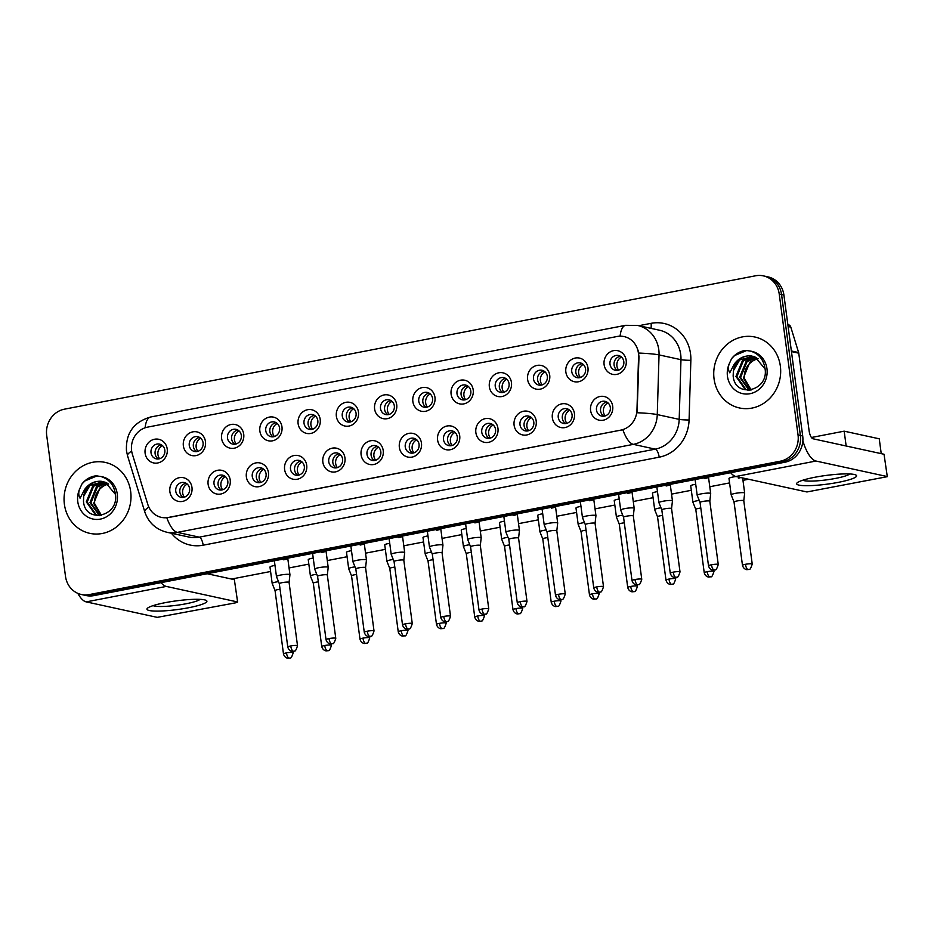 <?xml version="1.0" encoding="UTF-8"?>
<svg xmlns="http://www.w3.org/2000/svg" width="934" height="934" viewBox="0 0 934 934"><rect width="100%" height="100%" fill="white"/><g stroke="black" fill="none" stroke-linecap="round" stroke-linejoin="round"><path stroke-width="1.4" d="M230.208 480.029A12.095 11.115 102.3 0 1 220.751 494.028A12.095 11.115 102.3 0 1 208.119 484.291A12.095 11.115 102.3 0 1 217.575 470.292A12.095 11.115 102.3 0 1 230.208 480.029M214.014 483.87A7.565 6.947 -77.7 0 0 219.303 489.93A7.565 6.947 -77.7 0 0 227.814 481.208A7.565 6.947 -77.7 0 0 222.525 475.149A7.565 6.947 -77.7 0 0 214.014 483.87M268.455 472.651A12.095 11.115 102.3 0 1 258.998 486.649A12.095 11.115 102.3 0 1 246.366 476.912A12.095 11.115 102.3 0 1 255.823 462.914A12.095 11.115 102.3 0 1 268.455 472.651M252.262 476.492A7.565 6.947 -77.7 0 0 257.55 482.551A7.565 6.947 -77.7 0 0 266.073 473.83A7.565 6.947 -77.7 0 0 260.773 467.771A7.565 6.947 -77.7 0 0 252.262 476.492M306.702 465.26A12.095 11.115 102.3 0 1 297.245 479.259A12.095 11.115 102.3 0 1 284.613 469.522A12.095 11.115 102.3 0 1 294.082 455.523A12.095 11.115 102.3 0 1 306.702 465.26M290.509 469.113A7.565 6.947 -77.7 0 0 295.798 475.161A7.565 6.947 -77.7 0 0 304.321 466.44A7.565 6.947 -77.7 0 0 299.02 460.392A7.565 6.947 -77.7 0 0 290.509 469.113M344.95 457.882A12.095 11.115 102.3 0 1 335.493 471.88A12.095 11.115 102.3 0 1 322.86 462.143A12.095 11.115 102.3 0 1 332.329 448.145A12.095 11.115 102.3 0 1 344.95 457.882M328.756 461.723A7.565 6.947 -77.7 0 0 334.057 467.782A7.565 6.947 -77.7 0 0 342.568 459.061A7.565 6.947 -77.7 0 0 337.267 453.002A7.565 6.947 -77.7 0 0 328.756 461.723M383.209 450.492A12.095 11.115 102.3 0 1 373.74 464.502A12.095 11.115 102.3 0 1 361.108 454.765A12.095 11.115 102.3 0 1 370.576 440.766A12.095 11.115 102.3 0 1 383.209 450.492M367.004 454.344A7.565 6.947 -77.7 0 0 372.304 460.404A7.565 6.947 -77.7 0 0 380.815 451.682A7.565 6.947 -77.7 0 0 375.515 445.623A7.565 6.947 -77.7 0 0 367.004 454.344M421.456 443.113A12.095 11.115 102.3 0 1 411.987 457.111A12.095 11.115 102.3 0 1 399.355 447.374A12.095 11.115 102.3 0 1 408.823 433.376A12.095 11.115 102.3 0 1 421.456 443.113M405.251 446.966A7.565 6.947 -77.7 0 0 410.551 453.013A7.565 6.947 -77.7 0 0 419.062 444.292A7.565 6.947 -77.7 0 0 413.774 438.244A7.565 6.947 -77.7 0 0 405.251 446.966M459.703 435.734A12.095 11.115 102.3 0 1 450.235 449.733A12.095 11.115 102.3 0 1 437.602 439.996A12.095 11.115 102.3 0 1 447.071 425.997A12.095 11.115 102.3 0 1 459.703 435.734M443.498 439.575A7.565 6.947 -77.7 0 0 448.799 445.635A7.565 6.947 -77.7 0 0 457.31 436.914A7.565 6.947 -77.7 0 0 452.021 430.854A7.565 6.947 -77.7 0 0 443.498 439.575M497.95 428.344A12.095 11.115 102.3 0 1 488.482 442.354A12.095 11.115 102.3 0 1 475.861 432.617A12.095 11.115 102.3 0 1 485.318 418.619A12.095 11.115 102.3 0 1 497.95 428.344M481.757 432.197A7.565 6.947 -77.7 0 0 487.046 438.256A7.565 6.947 -77.7 0 0 495.557 429.535A7.565 6.947 -77.7 0 0 490.268 423.476A7.565 6.947 -77.7 0 0 481.757 432.197M536.198 420.965A12.095 11.115 102.3 0 1 526.741 434.964A12.095 11.115 102.3 0 1 514.109 425.227A12.095 11.115 102.3 0 1 523.565 411.229A12.095 11.115 102.3 0 1 536.198 420.965M520.005 424.818A7.565 6.947 -77.7 0 0 525.293 430.866A7.565 6.947 -77.7 0 0 533.804 422.145A7.565 6.947 -77.7 0 0 528.516 416.097A7.565 6.947 -77.7 0 0 520.005 424.818M574.445 413.587A12.095 11.115 102.3 0 1 564.988 427.585A12.095 11.115 102.3 0 1 552.356 417.848A12.095 11.115 102.3 0 1 561.813 403.85A12.095 11.115 102.3 0 1 574.445 413.587M558.252 417.428A7.565 6.947 -77.7 0 0 563.541 423.487A7.565 6.947 -77.7 0 0 572.063 414.766A7.565 6.947 -77.7 0 0 566.763 408.707A7.565 6.947 -77.7 0 0 558.252 417.428M612.692 406.197A12.095 11.115 102.3 0 1 603.236 420.207A12.095 11.115 102.3 0 1 590.603 410.47A12.095 11.115 102.3 0 1 600.072 396.471A12.095 11.115 102.3 0 1 612.692 406.197M596.499 410.049A7.565 6.947 -77.7 0 0 601.788 416.109A7.565 6.947 -77.7 0 0 610.311 407.387A7.565 6.947 -77.7 0 0 605.01 401.328A7.565 6.947 -77.7 0 0 596.499 410.049M191.96 487.408A12.095 11.115 102.3 0 1 182.492 501.406A12.095 11.115 102.3 0 1 169.871 491.669A12.095 11.115 102.3 0 1 179.328 477.671A12.095 11.115 102.3 0 1 191.96 487.408M175.767 491.261A7.565 6.947 -77.7 0 0 181.056 497.308A7.565 6.947 -77.7 0 0 189.567 488.587A7.565 6.947 -77.7 0 0 184.278 482.539A7.565 6.947 -77.7 0 0 175.767 491.261M205.468 441.595A12.095 11.115 102.3 0 1 196 455.594A12.095 11.115 102.3 0 1 183.368 445.857A12.095 11.115 102.3 0 1 192.836 431.858A12.095 11.115 102.3 0 1 205.468 441.595M189.263 445.436A7.565 6.947 -77.7 0 0 194.564 451.496A7.565 6.947 -77.7 0 0 203.075 442.774A7.565 6.947 -77.7 0 0 197.775 436.715A7.565 6.947 -77.7 0 0 189.263 445.436M243.716 434.205A12.095 11.115 102.3 0 1 234.247 448.203A12.095 11.115 102.3 0 1 221.615 438.478A12.095 11.115 102.3 0 1 231.083 424.48A12.095 11.115 102.3 0 1 243.716 434.205M227.511 438.058A7.565 6.947 -77.7 0 0 232.811 444.117A7.565 6.947 -77.7 0 0 241.322 435.396A7.565 6.947 -77.7 0 0 236.033 429.336A7.565 6.947 -77.7 0 0 227.511 438.058M281.963 426.826A12.095 11.115 102.3 0 1 272.495 440.825A12.095 11.115 102.3 0 1 259.862 431.088A12.095 11.115 102.3 0 1 269.331 417.089A12.095 11.115 102.3 0 1 281.963 426.826M265.758 430.679A7.565 6.947 -77.7 0 0 271.058 436.727A7.565 6.947 -77.7 0 0 279.57 428.006A7.565 6.947 -77.7 0 0 274.281 421.958A7.565 6.947 -77.7 0 0 265.758 430.679M320.21 419.448A12.095 11.115 102.3 0 1 310.742 433.446A12.095 11.115 102.3 0 1 298.121 423.709A12.095 11.115 102.3 0 1 307.578 409.711A12.095 11.115 102.3 0 1 320.21 419.448M304.017 423.289A7.565 6.947 -77.7 0 0 309.306 429.348A7.565 6.947 -77.7 0 0 317.817 420.627A7.565 6.947 -77.7 0 0 312.528 414.568A7.565 6.947 -77.7 0 0 304.017 423.289M358.458 412.057A12.095 11.115 102.3 0 1 349.001 426.056A12.095 11.115 102.3 0 1 336.368 416.331A12.095 11.115 102.3 0 1 345.825 402.332A12.095 11.115 102.3 0 1 358.458 412.057M342.264 415.91A7.565 6.947 -77.7 0 0 347.553 421.97A7.565 6.947 -77.7 0 0 356.064 413.248A7.565 6.947 -77.7 0 0 350.775 407.189A7.565 6.947 -77.7 0 0 342.264 415.91M396.705 404.679A12.095 11.115 102.3 0 1 387.248 418.677A12.095 11.115 102.3 0 1 374.616 408.94A12.095 11.115 102.3 0 1 384.072 394.942A12.095 11.115 102.3 0 1 396.705 404.679M380.512 408.532A7.565 6.947 -77.7 0 0 385.8 414.579A7.565 6.947 -77.7 0 0 394.323 405.858A7.565 6.947 -77.7 0 0 389.023 399.81A7.565 6.947 -77.7 0 0 380.512 408.532M434.952 397.3A12.095 11.115 102.3 0 1 425.495 411.299A12.095 11.115 102.3 0 1 412.863 401.562A12.095 11.115 102.3 0 1 422.331 387.563A12.095 11.115 102.3 0 1 434.952 397.3M418.759 401.141A7.565 6.947 -77.7 0 0 424.048 407.201A7.565 6.947 -77.7 0 0 432.57 398.479A7.565 6.947 -77.7 0 0 427.27 392.42A7.565 6.947 -77.7 0 0 418.759 401.141M473.199 389.91A12.095 11.115 102.3 0 1 463.743 403.908A12.095 11.115 102.3 0 1 451.11 394.183A12.095 11.115 102.3 0 1 460.579 380.185A12.095 11.115 102.3 0 1 473.199 389.91M457.006 393.763A7.565 6.947 -77.7 0 0 462.307 399.822A7.565 6.947 -77.7 0 0 470.818 391.101A7.565 6.947 -77.7 0 0 465.517 385.041A7.565 6.947 -77.7 0 0 457.006 393.763M511.458 382.531A12.095 11.115 102.3 0 1 501.99 396.53A12.095 11.115 102.3 0 1 489.358 386.793A12.095 11.115 102.3 0 1 498.826 372.794A12.095 11.115 102.3 0 1 511.458 382.531M495.253 386.384A7.565 6.947 -77.7 0 0 500.554 392.432A7.565 6.947 -77.7 0 0 509.065 383.711A7.565 6.947 -77.7 0 0 503.765 377.651A7.565 6.947 -77.7 0 0 495.253 386.384M549.706 375.153A12.095 11.115 102.3 0 1 540.237 389.151A12.095 11.115 102.3 0 1 527.605 379.414A12.095 11.115 102.3 0 1 537.073 365.416A12.095 11.115 102.3 0 1 549.706 375.153M533.501 378.994A7.565 6.947 -77.7 0 0 538.801 385.053A7.565 6.947 -77.7 0 0 547.312 376.332A7.565 6.947 -77.7 0 0 542.024 370.273A7.565 6.947 -77.7 0 0 533.501 378.994M587.953 367.762A12.095 11.115 102.3 0 1 578.485 381.761A12.095 11.115 102.3 0 1 565.852 372.036A12.095 11.115 102.3 0 1 575.321 358.037A12.095 11.115 102.3 0 1 587.953 367.762M571.748 371.615A7.565 6.947 -77.7 0 0 577.049 377.675A7.565 6.947 -77.7 0 0 585.56 368.953A7.565 6.947 -77.7 0 0 580.271 362.894A7.565 6.947 -77.7 0 0 571.748 371.615M626.2 360.384A12.095 11.115 102.3 0 1 616.732 374.382A12.095 11.115 102.3 0 1 604.111 364.645A12.095 11.115 102.3 0 1 613.568 350.647A12.095 11.115 102.3 0 1 626.2 360.384M610.007 364.237A7.565 6.947 -77.7 0 0 615.296 370.284A7.565 6.947 -77.7 0 0 623.807 361.563A7.565 6.947 -77.7 0 0 618.518 355.504A7.565 6.947 -77.7 0 0 610.007 364.237M167.209 448.974A12.095 11.115 102.3 0 1 157.753 462.972A12.095 11.115 102.3 0 1 145.12 453.235A12.095 11.115 102.3 0 1 154.589 439.237A12.095 11.115 102.3 0 1 167.209 448.974M151.016 452.827A7.565 6.947 -77.7 0 0 156.317 458.874A7.565 6.947 -77.7 0 0 164.828 450.153A7.565 6.947 -77.7 0 0 159.527 444.105A7.565 6.947 -77.7 0 0 151.016 452.827M221.428 490.035A7.565 6.947 102.3 0 1 218.101 484.769A7.565 6.947 102.3 0 1 224.499 475.943M259.675 482.644A7.565 6.947 102.3 0 1 256.348 477.379A7.565 6.947 102.3 0 1 262.746 468.564M297.923 475.266A7.565 6.947 102.3 0 1 294.595 470A7.565 6.947 102.3 0 1 300.993 461.174M336.17 467.887A7.565 6.947 102.3 0 1 332.854 462.622A7.565 6.947 102.3 0 1 339.24 453.796M374.417 460.497A7.565 6.947 102.3 0 1 371.102 455.232A7.565 6.947 102.3 0 1 377.488 446.417M412.665 453.118A7.565 6.947 102.3 0 1 409.349 447.853A7.565 6.947 102.3 0 1 415.735 439.027M450.924 445.74A7.565 6.947 102.3 0 1 447.596 440.474A7.565 6.947 102.3 0 1 453.994 431.648M489.171 438.35A7.565 6.947 102.3 0 1 485.843 433.084A7.565 6.947 102.3 0 1 492.241 424.269M527.418 430.971A7.565 6.947 102.3 0 1 524.091 425.706A7.565 6.947 102.3 0 1 530.489 416.879M565.665 423.592A7.565 6.947 102.3 0 1 562.338 418.327A7.565 6.947 102.3 0 1 568.736 409.501M603.913 416.202A7.565 6.947 102.3 0 1 600.585 410.937A7.565 6.947 102.3 0 1 606.983 402.122M183.181 497.413A7.565 6.947 102.3 0 1 179.853 492.148A7.565 6.947 102.3 0 1 186.251 483.322M196.677 451.601A7.565 6.947 102.3 0 1 193.361 446.335A7.565 6.947 102.3 0 1 199.748 437.509M234.924 444.21A7.565 6.947 102.3 0 1 231.609 438.945A7.565 6.947 102.3 0 1 237.995 430.119M273.183 436.832A7.565 6.947 102.3 0 1 269.856 431.566A7.565 6.947 102.3 0 1 276.254 422.74M311.431 429.453A7.565 6.947 102.3 0 1 308.103 424.188A7.565 6.947 102.3 0 1 314.501 415.361M349.678 422.063A7.565 6.947 102.3 0 1 346.351 416.798A7.565 6.947 102.3 0 1 352.748 407.971M387.925 414.684A7.565 6.947 102.3 0 1 384.598 409.419A7.565 6.947 102.3 0 1 390.996 400.593M426.173 407.306A7.565 6.947 102.3 0 1 422.845 402.04A7.565 6.947 102.3 0 1 429.243 393.214M464.42 399.915A7.565 6.947 102.3 0 1 461.104 394.65A7.565 6.947 102.3 0 1 467.49 385.824M502.667 392.537A7.565 6.947 102.3 0 1 499.351 387.271A7.565 6.947 102.3 0 1 505.738 378.445M540.914 385.158A7.565 6.947 102.3 0 1 537.599 379.893A7.565 6.947 102.3 0 1 543.985 371.067M579.173 377.768A7.565 6.947 102.3 0 1 575.846 372.503A7.565 6.947 102.3 0 1 582.244 363.676M617.421 370.389A7.565 6.947 102.3 0 1 614.093 365.124A7.565 6.947 102.3 0 1 620.491 356.298M158.43 458.979A7.565 6.947 102.3 0 1 155.114 453.714A7.565 6.947 102.3 0 1 161.5 444.888M132.359 454.169A20.42 18.75 102.3 0 1 131.612 450.748A20.42 18.75 102.3 0 1 147.584 427.13L617.07 336.509A20.42 18.75 102.3 0 1 624.087 336.579A20.42 18.75 102.3 0 1 638.564 356.473L636.965 410.026A20.42 18.75 102.3 0 1 620.818 430.119L168.377 517.448A20.42 18.75 102.3 0 1 161.36 517.378A20.42 18.75 102.3 0 1 147.817 504.442L132.359 454.169M64.388 504.278A36.298 33.344 -77.7 0 0 89.804 533.349A36.298 33.344 -77.7 0 0 130.667 491.482A36.298 33.344 -77.7 0 0 105.25 462.412A36.298 33.344 -77.7 0 0 64.388 504.278A36.298 33.344 -77.7 0 0 89.804 533.349A36.298 33.344 -77.7 0 0 130.667 491.482A36.298 33.344 -77.7 0 0 105.25 462.412A36.298 33.344 -77.7 0 0 64.388 504.278M714.066 378.889A36.298 33.344 -77.7 0 0 739.471 407.96A36.298 33.344 -77.7 0 0 780.345 366.093A36.298 33.344 -77.7 0 0 754.929 337.022A36.298 33.344 -77.7 0 0 714.066 378.889A36.298 33.344 -77.7 0 0 739.471 407.96A36.298 33.344 -77.7 0 0 780.345 366.093A36.298 33.344 -77.7 0 0 754.929 337.022A36.298 33.344 -77.7 0 0 714.066 378.889M81.386 594.503L86.056 595.53A22.685 20.84 -77.7 0 0 93.855 595.612L784.957 462.213A22.685 20.84 -77.7 0 0 802.703 435.968L783.906 295.051L781.56 294.549A22.685 20.84 -77.7 0 0 765.682 276.371A22.685 20.84 -77.7 0 1 781.56 294.549L800.368 435.466L781.56 294.549L779.225 294.035A22.685 20.84 -77.7 0 0 763.347 275.869A22.685 20.84 -77.7 0 0 755.548 275.787L64.446 409.174A22.685 20.84 -77.7 0 0 46.7 435.419L65.497 576.336A22.685 20.84 -77.7 0 0 81.386 594.503A22.685 20.84 -77.7 0 0 89.185 594.596L780.287 461.198A22.685 20.84 -77.7 0 0 798.033 434.952L779.225 294.035M784.957 462.213L782.622 461.711A22.685 20.84 -77.7 0 0 800.368 435.466A22.685 20.84 -77.7 0 1 782.622 461.711L91.52 595.098L782.622 461.711L780.287 461.198M83.721 595.016A22.685 20.84 -77.7 0 0 91.52 595.098A22.685 20.84 -77.7 0 1 83.721 595.016M638.015 350.063L638.984 356.566L637.105 412.746A26.467 2.09 1.7 0 1 657.267 414.591A30.25 27.787 102.3 0 1 633.345 444.362A26.467 9.737 79.1 0 1 622.861 429.745L168.669 517.506L161.535 517.413M783.906 295.051A22.685 20.84 -77.7 0 0 768.017 276.884L763.347 275.869M162.621 445.74L162.399 445.693A8.324 7.635 -77.7 0 0 157.928 454.613A8.324 7.635 -77.7 0 0 159.656 458.711M278.495 581.613A6.807 0.992 172.4 0 0 276.301 581.975A6.807 0.992 172.4 0 0 272.179 583.458A6.807 0.992 172.4 0 0 272.191 583.493L275.051 590.638A4.915 0.712 172.4 0 0 275.051 590.65A4.915 0.712 172.4 0 1 278.017 589.552A4.915 0.712 172.4 0 1 280.06 589.237M187.36 484.174L187.15 484.127A8.324 7.635 -77.7 0 0 182.667 493.047A8.324 7.635 -77.7 0 0 184.407 497.145M289.423 574.433A6.807 0.992 172.4 0 0 280.574 575.052A6.807 0.992 172.4 0 0 276.464 576.523A6.807 0.992 172.4 0 0 276.464 576.558L279.324 583.703A4.915 0.712 172.4 0 0 279.336 583.715A4.915 0.712 172.4 0 1 282.302 582.629A4.915 0.712 172.4 0 1 288.688 582.174A4.915 0.712 172.4 0 1 289.073 582.396A4.915 0.712 172.4 0 0 289.073 582.396L289.949 574.76A6.807 0.992 172.4 0 0 289.949 574.725A6.807 0.992 172.4 0 0 289.423 574.433M200.868 438.361L200.647 438.315A8.324 7.635 -77.7 0 0 196.175 447.223A8.324 7.635 -77.7 0 0 197.915 451.332M316.743 574.235A6.807 0.992 172.4 0 0 314.548 574.597A6.807 0.992 172.4 0 0 310.427 576.068A6.807 0.992 172.4 0 0 310.438 576.103L313.299 583.248A4.915 0.712 172.4 0 0 313.299 583.26M318.307 581.847A4.915 0.712 172.4 0 0 316.264 582.174A4.915 0.712 172.4 0 0 313.299 583.236L321.751 646.573C323.012 651.068 326.923 651.01 326.328 650.835L327.554 650.753A4.915 1.81 79.1 0 1 327.262 650.741A4.915 1.81 -100.9 0 1 324.717 645.511A4.915 0.712 172.4 0 0 321.751 646.573M239.116 430.983L238.894 430.924A8.324 7.635 -77.7 0 0 234.422 439.844A8.324 7.635 -77.7 0 0 236.162 443.954M354.99 566.856A6.807 0.992 172.4 0 0 352.795 567.218A6.807 0.992 172.4 0 0 348.686 568.689A6.807 0.992 172.4 0 0 348.686 568.724L351.546 575.869A4.915 0.712 172.4 0 0 351.546 575.881A4.915 0.712 172.4 0 1 354.511 574.795A4.915 0.712 172.4 0 1 356.566 574.468M277.363 423.592L277.153 423.546A8.324 7.635 -77.7 0 0 272.67 432.465A8.324 7.635 -77.7 0 0 274.409 436.563M393.237 559.466A6.807 0.992 172.4 0 0 391.042 559.828A6.807 0.992 172.4 0 0 386.933 561.311A6.807 0.992 172.4 0 0 386.945 561.346L389.793 568.491M394.813 567.09A4.915 0.712 172.4 0 0 392.77 567.405A4.915 0.712 172.4 0 0 389.793 568.467A4.915 0.712 172.4 0 0 389.805 568.502M315.61 416.214L315.4 416.167A8.324 7.635 -77.7 0 0 310.917 425.075A8.324 7.635 -77.7 0 0 312.656 429.185M431.485 552.087A6.807 0.992 172.4 0 0 429.29 552.449A6.807 0.992 172.4 0 0 425.18 553.92A6.807 0.992 172.4 0 0 425.192 553.955L428.041 561.101A4.915 0.712 172.4 0 0 428.052 561.112A4.915 0.712 172.4 0 1 431.018 560.026A4.915 0.712 172.4 0 1 433.061 559.699M225.608 476.795L225.398 476.749A8.324 7.635 -77.7 0 0 220.914 485.668A8.324 7.635 -77.7 0 0 222.654 489.766M327.671 567.043A6.807 0.992 172.4 0 0 318.821 567.674A6.807 0.992 172.4 0 0 314.711 569.145A6.807 0.992 172.4 0 0 314.723 569.18L317.572 576.325A4.915 0.712 172.4 0 0 317.583 576.336A4.915 0.712 172.4 0 1 320.549 575.251A4.915 0.712 172.4 0 1 326.935 574.795A4.915 0.712 172.4 0 1 327.32 575.017A4.915 0.712 172.4 0 1 327.32 575.04L328.208 567.382A6.807 0.992 172.4 0 0 328.196 567.347A6.807 0.992 172.4 0 0 327.671 567.043M263.867 469.417L263.645 469.37A8.324 7.635 -77.7 0 0 259.173 478.278A8.324 7.635 -77.7 0 0 260.901 482.388M364.167 543.436A6.807 0.992 -7.6 0 1 364.26 543.576L366.455 559.968A6.807 0.992 172.4 0 0 366.455 559.968A6.807 0.992 172.4 0 0 365.918 559.664A6.807 0.992 172.4 0 0 357.068 560.295A6.807 0.992 172.4 0 0 352.959 561.766A6.807 0.992 172.4 0 0 352.97 561.801L355.819 568.946A4.915 0.712 172.4 0 0 355.831 568.958M367.249 631.209A4.915 0.712 172.4 0 1 374.02 630.964L365.568 567.627A4.915 0.712 172.4 0 0 365.568 567.627A4.915 0.712 172.4 0 0 365.182 567.417A4.915 0.712 172.4 0 0 358.796 567.86A4.915 0.712 172.4 0 0 355.819 568.934L364.272 632.271C365.544 636.766 369.455 636.696 368.86 636.521L370.074 636.439A4.915 1.81 79.1 0 1 369.794 636.439A4.915 1.81 -100.9 0 1 367.249 631.209A4.915 0.712 172.4 0 0 364.272 632.271M302.114 462.026L301.892 461.98A8.324 7.635 -77.7 0 0 297.421 470.899A8.324 7.635 -77.7 0 0 299.149 474.997M404.165 552.286A6.807 0.992 172.4 0 0 395.327 552.905A6.807 0.992 172.4 0 0 391.206 554.376A6.807 0.992 172.4 0 0 391.218 554.411L394.066 561.556A4.915 0.712 172.4 0 0 394.078 561.567A4.915 0.712 172.4 0 1 397.043 560.482A4.915 0.712 172.4 0 1 403.43 560.026A4.915 0.712 172.4 0 1 403.815 560.248A4.915 0.712 172.4 0 1 403.815 560.272L404.702 552.613A6.807 0.992 172.4 0 0 404.702 552.578A6.807 0.992 172.4 0 0 404.165 552.286M101.561 481.337A17.092 15.703 -77.7 0 0 83.721 496.094L83.476 501.243C85.052 524.056 118.84 516.922 115.454 494.518C114.146 485.225 109.325 479.235 101 476.538L96.12 475.791C90.446 476.515 85.718 479.259 81.947 483.987L79.705 488.867C78.339 492.3 78.456 495.405 80.055 498.196L84.702 489.369C89.01 483.497 94.626 480.823 101.561 481.337L105.285 482.271L115.431 494.366M101.035 515.463L93.704 503.461L100.195 487.571L108.297 483.835M101.479 515.37L94.638 503.671C94.287 495.849 97.37 489.93 103.872 485.878A17.092 15.703 -77.7 0 1 108.636 484.069M99.436 515.661L89.991 502.655L96.482 486.766L106.581 482.843M99.798 515.638L90.925 502.854L97.405 486.964L107.013 483.065M99.506 515.661L95.408 514.727L86.278 501.85L92.77 485.96L104.795 482.096M98.012 515.475L96.33 514.926L87.212 502.048L93.692 486.159L105.25 482.259M83.721 496.094L89.979 485.353L103.429 481.687M81.947 483.987L84.936 480.94L97.159 475.838M751.24 355.936A17.092 15.703 -77.7 0 0 733.4 370.705L733.155 375.853C734.731 398.655 768.519 391.521 765.121 369.128C763.814 359.835 759.003 353.834 750.679 351.137L745.799 350.39C740.113 351.126 735.397 353.858 731.626 358.598L729.384 363.478C728.006 366.899 728.123 370.004 729.734 372.794L734.381 363.98C738.689 358.107 744.305 355.422 751.24 355.936L754.952 356.87L765.109 368.977M750.714 390.073L743.382 378.072L749.862 362.182L757.976 358.446M751.158 389.98L744.305 378.27C743.966 370.459 747.048 364.529 753.551 360.489A17.092 15.703 -77.7 0 1 758.315 358.668M749.103 390.26L739.67 377.254L746.149 361.365L756.248 357.442M749.477 390.237L740.592 377.464L747.083 361.575L756.692 357.675M749.185 390.26L745.075 389.326L735.957 376.449L742.437 360.559L754.474 356.695M747.69 390.085L746.009 389.536L736.879 376.647L743.371 360.757L754.929 356.858M733.4 370.705L739.658 359.952L753.108 356.286M731.626 358.598L734.603 355.539L746.838 350.448M188.633 607.742A30.25 4.39 -7.6 0 1 157.531 611.105A30.25 4.39 -7.6 0 1 147.794 607.964A30.25 4.39 -7.6 0 1 165.248 602.652A30.25 4.39 -7.6 0 1 205.795 600.223A30.25 4.39 -7.6 0 1 188.633 607.742M153.118 605.629A24.202 3.502 172.4 0 0 185.843 603.808A24.202 3.502 172.4 0 0 200.051 599.359M77.802 593.347A30.25 11.138 79.1 0 0 86.22 601.881L157.239 617.362L235.333 602.885L237.621 602.068L234.364 579.652L207.196 573.733M161.045 582.641A30.25 11.138 79.1 0 0 166.31 586.424L237.329 601.905M234.364 579.652L237.621 602.068M838.312 482.353A30.25 4.39 -7.6 0 1 807.209 485.703A30.25 4.39 -7.6 0 1 797.473 482.563A30.25 4.39 -7.6 0 1 814.927 477.251A30.25 4.39 -7.6 0 1 855.474 474.834A30.25 4.39 -7.6 0 1 838.312 482.353M802.796 480.228A24.202 3.502 172.4 0 0 835.51 478.418A24.202 3.502 172.4 0 0 849.73 473.97M730.645 472.697A30.25 11.138 79.1 0 0 735.899 476.492L806.918 491.961L887.3 476.667L884.031 454.251L813.012 438.782A7.565 2.779 -100.9 0 1 809.101 430.726L798.757 353.18L791.448 351.581M802.866 440.79A30.25 11.138 79.1 0 0 815.977 461.034L887.008 476.503M884.031 454.251L887.3 476.667M787.841 324.6L788.284 324.705A3.783 3.467 102.3 0 1 790.794 327.098L798.617 352.55A3.783 3.467 102.3 0 1 798.757 353.18M745.46 564.299A4.915 0.712 172.4 0 0 742.483 565.374C743.744 569.868 747.655 569.798 747.06 569.623L748.286 569.542A4.915 1.81 79.1 0 1 747.994 569.542A4.915 1.81 -100.9 0 1 745.46 564.299A4.915 0.712 172.4 0 1 752.232 564.066L743.779 500.729A4.915 0.712 172.4 0 0 743.779 500.729L744.667 493.094A6.807 0.992 172.4 0 0 744.667 493.059A6.807 0.992 172.4 0 0 744.129 492.767A6.807 0.992 172.4 0 0 735.28 493.386A6.807 0.992 172.4 0 0 731.17 494.868L728.987 478.477A6.807 0.992 -7.6 0 1 733.097 476.994A6.807 0.992 -7.6 0 1 736.085 476.527M699.227 500.414A6.807 0.992 172.4 0 0 697.033 500.776A6.807 0.992 172.4 0 0 692.923 502.247L690.728 485.855A6.807 0.992 -7.6 0 1 694.849 484.384A6.807 0.992 -7.6 0 1 695.713 484.221M660.98 507.792A6.807 0.992 172.4 0 0 658.785 508.154A6.807 0.992 172.4 0 0 654.676 509.625L652.481 493.234A6.807 0.992 -7.6 0 1 656.602 491.763A6.807 0.992 -7.6 0 1 657.466 491.611M622.733 515.171A6.807 0.992 172.4 0 0 620.538 515.533A6.807 0.992 172.4 0 0 616.417 517.016L614.233 500.624A6.807 0.992 -7.6 0 1 618.355 499.141A6.807 0.992 -7.6 0 1 619.219 498.989M584.486 522.561A6.807 0.992 172.4 0 0 582.291 522.923A6.807 0.992 172.4 0 0 578.169 524.394L575.986 508.003A6.807 0.992 -7.6 0 1 580.107 506.532A6.807 0.992 -7.6 0 1 580.971 506.368M546.227 529.94A6.807 0.992 172.4 0 0 544.043 530.302A6.807 0.992 172.4 0 0 539.922 531.773L537.739 515.381A6.807 0.992 -7.6 0 1 541.848 513.91A6.807 0.992 -7.6 0 1 542.724 513.758M507.979 537.319A6.807 0.992 172.4 0 0 505.796 537.68A6.807 0.992 172.4 0 0 501.675 539.163L499.492 522.771A6.807 0.992 -7.6 0 1 503.601 521.289A6.807 0.992 -7.6 0 1 504.477 521.137M425.18 553.92L422.997 537.529A6.807 0.992 -7.6 0 1 427.107 536.058A6.807 0.992 -7.6 0 1 427.97 535.906M386.933 561.311L384.738 544.919A6.807 0.992 -7.6 0 1 388.859 543.436A6.807 0.992 -7.6 0 1 389.723 543.284M348.686 568.689L346.491 552.298A6.807 0.992 -7.6 0 1 350.612 550.827A6.807 0.992 -7.6 0 1 351.476 550.663M310.427 576.068L308.243 559.676A6.807 0.992 -7.6 0 1 312.365 558.205A6.807 0.992 -7.6 0 1 313.229 558.053M469.732 544.709A6.807 0.992 172.4 0 0 467.549 545.071A6.807 0.992 172.4 0 0 463.427 546.542L461.244 530.15A6.807 0.992 -7.6 0 1 465.354 528.679A6.807 0.992 -7.6 0 1 466.229 528.516M272.179 583.458L269.996 567.066A6.807 0.992 -7.6 0 1 274.117 565.584A6.807 0.992 -7.6 0 1 274.981 565.432M811.436 437.486L844.173 431.169L879.256 438.805L881.229 453.644L846.157 446.008L844.173 431.169M748.566 479.247L742.962 480.333M729.571 482.913L709.782 486.731M691.323 490.292L671.534 494.121M653.076 497.682L633.287 501.5M614.829 505.06L595.04 508.878M576.582 512.439L556.792 516.269M538.334 519.829L518.545 523.647M500.087 527.208L480.286 531.026M461.828 534.587L442.039 538.416M423.581 541.977L403.792 545.795M385.333 549.355L365.544 553.173M347.086 556.734L327.297 560.563M308.839 564.124L289.05 567.942M270.591 571.503L231.55 579.045M287.672 558.205A6.807 0.992 -7.6 0 1 287.765 558.334A6.807 0.992 -7.6 0 1 283.656 559.805M325.919 550.815A6.807 0.992 -7.6 0 1 326.013 550.955A6.807 0.992 -7.6 0 1 321.903 552.426M364.26 543.576A6.807 0.992 -7.6 0 1 360.15 545.047M402.414 536.058A6.807 0.992 -7.6 0 1 402.507 536.186A6.807 0.992 -7.6 0 1 398.398 537.657M440.661 528.667A6.807 0.992 -7.6 0 1 440.766 528.807A6.807 0.992 -7.6 0 1 436.645 530.279M478.92 521.289A6.807 0.992 -7.6 0 1 479.014 521.429A6.807 0.992 -7.6 0 1 474.892 522.9M517.167 513.91A6.807 0.992 -7.6 0 1 517.261 514.039A6.807 0.992 -7.6 0 1 513.14 515.51M740.814 477.566A6.807 0.992 -7.6 0 1 738.362 478.15M555.415 506.52A6.807 0.992 -7.6 0 1 555.508 506.66A6.807 0.992 -7.6 0 1 551.387 508.131M593.662 499.141A6.807 0.992 -7.6 0 1 593.755 499.281A6.807 0.992 -7.6 0 1 589.646 500.752M631.909 491.763A6.807 0.992 -7.6 0 1 632.003 491.891A6.807 0.992 -7.6 0 1 627.893 493.362M670.157 484.372A6.807 0.992 -7.6 0 1 670.25 484.512A6.807 0.992 -7.6 0 1 666.14 485.984M708.404 476.994A6.807 0.992 -7.6 0 1 708.497 477.134A6.807 0.992 -7.6 0 1 704.388 478.605M353.858 408.835L353.647 408.777A8.324 7.635 -77.7 0 0 349.164 417.696A8.324 7.635 -77.7 0 0 350.904 421.806M471.308 552.321A4.915 0.712 172.4 0 0 469.265 552.648A4.915 0.712 172.4 0 0 466.288 553.71A4.915 0.712 172.4 0 0 466.299 553.734L463.439 546.577A6.807 0.992 172.4 0 0 463.439 546.577M392.117 401.445L391.895 401.398A8.324 7.635 -77.7 0 0 387.423 410.318A8.324 7.635 -77.7 0 0 389.151 414.416M509.555 544.942A4.915 0.712 172.4 0 0 507.512 545.258A4.915 0.712 172.4 0 0 504.535 546.32A4.915 0.712 172.4 0 0 504.547 546.355L501.686 539.198A6.807 0.992 172.4 0 1 501.675 539.163M430.364 394.066L430.142 394.02A8.324 7.635 -77.7 0 0 425.671 402.928A8.324 7.635 -77.7 0 0 427.398 407.037M547.803 537.552A4.915 0.712 172.4 0 0 545.76 537.879A4.915 0.712 172.4 0 0 542.782 538.941A4.915 0.712 172.4 0 0 542.794 538.965L539.934 531.808A6.807 0.992 172.4 0 0 539.934 531.808M340.361 454.648L340.139 454.601A8.324 7.635 -77.7 0 0 335.668 463.521A8.324 7.635 -77.7 0 0 337.396 467.619M440.766 528.807L442.949 545.199A6.807 0.992 172.4 0 0 442.949 545.199A6.807 0.992 172.4 0 0 442.412 544.896A6.807 0.992 172.4 0 0 433.574 545.526A6.807 0.992 172.4 0 0 429.453 546.997A6.807 0.992 172.4 0 0 429.465 547.032L432.325 554.177A4.915 0.712 172.4 0 0 432.325 554.189M443.743 616.44A4.915 0.712 172.4 0 1 450.515 616.206L442.062 552.87A4.915 0.712 172.4 0 0 442.062 552.87A4.915 0.712 172.4 0 0 441.677 552.648A4.915 0.712 172.4 0 0 435.291 553.103A4.915 0.712 172.4 0 0 432.314 554.166L440.766 617.502C442.039 621.997 445.95 621.939 445.355 621.764L446.569 621.682A4.915 1.81 79.1 0 1 446.289 621.67A4.915 1.81 -100.9 0 1 443.743 616.44A4.915 0.712 172.4 0 0 440.766 617.502M378.609 447.269L378.387 447.223A8.324 7.635 -77.7 0 0 373.915 456.131A8.324 7.635 -77.7 0 0 375.655 460.24M480.66 537.517A6.807 0.992 172.4 0 0 471.822 538.147A6.807 0.992 172.4 0 0 467.701 539.618A6.807 0.992 172.4 0 0 467.712 539.654L470.573 546.799A4.915 0.712 172.4 0 0 470.573 546.81A4.915 0.712 172.4 0 1 473.538 545.713A4.915 0.712 172.4 0 1 479.924 545.269A4.915 0.712 172.4 0 1 480.309 545.479A4.915 0.712 172.4 0 1 480.309 545.503L481.197 537.856A6.807 0.992 172.4 0 0 481.197 537.821A6.807 0.992 172.4 0 0 480.66 537.517M416.856 439.879L416.634 439.832A8.324 7.635 -77.7 0 0 412.163 448.752A8.324 7.635 -77.7 0 0 413.902 452.85M517.261 514.039L519.444 530.43A6.807 0.992 172.4 0 0 519.444 530.43A6.807 0.992 172.4 0 0 518.919 530.138A6.807 0.992 172.4 0 0 510.069 530.757A6.807 0.992 172.4 0 0 505.948 532.228A6.807 0.992 172.4 0 0 505.959 532.263L508.82 539.408A4.915 0.712 172.4 0 0 508.82 539.42M520.238 601.671A4.915 0.712 172.4 0 1 527.01 601.438L518.557 538.101A4.915 0.712 172.4 0 0 518.557 538.101A4.915 0.712 172.4 0 0 518.172 537.879A4.915 0.712 172.4 0 0 511.785 538.334A4.915 0.712 172.4 0 0 508.82 539.397L517.273 602.734C518.533 607.24 522.445 607.17 521.849 606.995L523.075 606.913A4.915 1.81 79.1 0 1 522.783 606.913A4.915 1.81 -100.9 0 1 520.238 601.671A4.915 0.712 172.4 0 0 517.273 602.734M468.611 386.676L468.389 386.629A8.324 7.635 -77.7 0 0 463.918 395.549A8.324 7.635 -77.7 0 0 465.646 399.659M586.05 530.173A4.915 0.712 172.4 0 0 584.007 530.5A4.915 0.712 172.4 0 0 581.041 531.563A4.915 0.712 172.4 0 0 581.041 531.586L578.181 524.429A6.807 0.992 172.4 0 1 578.169 524.394M506.858 379.297L506.637 379.251A8.324 7.635 -77.7 0 0 502.165 388.17A8.324 7.635 -77.7 0 0 503.905 392.268M624.297 522.795A4.915 0.712 172.4 0 0 622.254 523.11A4.915 0.712 172.4 0 0 619.289 524.172A4.915 0.712 172.4 0 0 619.289 524.207L616.428 517.051A6.807 0.992 172.4 0 0 616.428 517.051M545.106 371.919L544.884 371.872A8.324 7.635 -77.7 0 0 540.412 380.78A8.324 7.635 -77.7 0 0 542.152 384.89M662.556 515.405A4.915 0.712 172.4 0 0 660.501 515.731A4.915 0.712 172.4 0 0 657.536 516.794A4.915 0.712 172.4 0 0 657.536 516.817L654.676 509.66A6.807 0.992 172.4 0 1 654.676 509.625M583.353 364.529L583.143 364.482A8.324 7.635 -77.7 0 0 578.66 373.402A8.324 7.635 -77.7 0 0 580.399 377.511M700.804 508.026A4.915 0.712 172.4 0 0 698.76 508.353A4.915 0.712 172.4 0 0 695.783 509.415A4.915 0.712 172.4 0 0 695.795 509.439L692.935 502.282A6.807 0.992 172.4 0 0 692.935 502.282M621.6 357.15L621.39 357.103A8.324 7.635 -77.7 0 0 616.907 366.023A8.324 7.635 -77.7 0 0 618.647 370.121M743.779 500.729A4.915 0.712 172.4 0 0 743.394 500.519A4.915 0.712 172.4 0 0 737.008 500.963A4.915 0.712 172.4 0 0 734.031 502.025A4.915 0.712 172.4 0 0 734.042 502.06M731.17 494.868A6.807 0.992 172.4 0 0 731.182 494.903L734.031 502.048L742.483 565.374M455.103 432.5L454.893 432.454A8.324 7.635 -77.7 0 0 450.41 441.373A8.324 7.635 -77.7 0 0 452.149 445.471M557.166 522.748A6.807 0.992 172.4 0 0 548.316 523.379A6.807 0.992 172.4 0 0 544.207 524.85A6.807 0.992 172.4 0 0 544.207 524.885L547.067 532.03A4.915 0.712 172.4 0 0 547.067 532.041A4.915 0.712 172.4 0 1 550.033 530.956A4.915 0.712 172.4 0 1 556.431 530.5A4.915 0.712 172.4 0 1 556.804 530.722A4.915 0.712 172.4 0 1 556.816 530.745L557.691 523.087A6.807 0.992 172.4 0 0 557.691 523.052A6.807 0.992 172.4 0 0 557.166 522.748M493.35 425.122L493.14 425.075A8.324 7.635 -77.7 0 0 488.657 433.983A8.324 7.635 -77.7 0 0 490.397 438.093M595.413 515.37A6.807 0.992 172.4 0 0 586.564 516A6.807 0.992 172.4 0 0 582.454 517.471A6.807 0.992 172.4 0 0 582.454 517.506L585.314 524.651A4.915 0.712 172.4 0 1 585.314 524.639A4.915 0.712 172.4 0 1 588.292 523.565A4.915 0.712 172.4 0 1 594.678 523.122A4.915 0.712 172.4 0 1 595.063 523.332A4.915 0.712 172.4 0 0 595.063 523.332L595.939 515.708A6.807 0.992 172.4 0 0 595.939 515.661A6.807 0.992 172.4 0 0 595.413 515.37M531.598 417.731L531.388 417.685A8.324 7.635 -77.7 0 0 526.904 426.604A8.324 7.635 -77.7 0 0 528.644 430.702M633.661 507.991A6.807 0.992 172.4 0 0 624.811 508.61A6.807 0.992 172.4 0 0 620.701 510.081A6.807 0.992 172.4 0 0 620.713 510.116L623.562 517.261A4.915 0.712 172.4 0 0 623.573 517.273A4.915 0.712 172.4 0 1 626.539 516.187A4.915 0.712 172.4 0 1 632.925 515.731A4.915 0.712 172.4 0 1 633.31 515.953A4.915 0.712 172.4 0 0 633.31 515.953L634.198 508.318A6.807 0.992 172.4 0 0 634.186 508.283A6.807 0.992 172.4 0 0 633.661 507.991M569.857 410.353L569.635 410.306A8.324 7.635 -77.7 0 0 565.163 419.226A8.324 7.635 -77.7 0 0 566.891 423.324M671.908 500.601A6.807 0.992 172.4 0 0 663.058 501.231A6.807 0.992 172.4 0 0 658.949 502.702A6.807 0.992 172.4 0 0 658.96 502.737L661.809 509.882A4.915 0.712 172.4 0 1 661.809 509.871A4.915 0.712 172.4 0 1 664.786 508.808A4.915 0.712 172.4 0 1 671.172 508.353A4.915 0.712 172.4 0 1 671.558 508.575L672.445 500.939A6.807 0.992 172.4 0 0 672.445 500.904A6.807 0.992 172.4 0 0 671.908 500.601M671.558 508.598A4.915 0.712 172.4 0 0 671.558 508.575L680.01 571.912A4.915 0.712 172.4 0 0 673.239 572.145A4.915 0.712 172.4 0 0 670.262 573.207C671.534 577.702 675.445 577.644 674.85 577.469L676.064 577.387A4.915 1.81 79.1 0 1 675.784 577.375A4.915 1.81 -100.9 0 1 673.239 572.145M608.104 402.974L607.882 402.928A8.324 7.635 -77.7 0 0 603.411 411.836A8.324 7.635 -77.7 0 0 605.139 415.945M711.486 564.766A4.915 0.712 172.4 0 0 708.509 565.829C709.782 570.324 713.693 570.254 713.097 570.079L714.312 569.997A4.915 1.81 79.1 0 1 714.031 569.997A4.915 1.81 -100.9 0 1 711.486 564.766A4.915 0.712 172.4 0 1 718.258 564.521L709.805 501.184A4.915 0.712 172.4 0 0 709.805 501.184L710.692 493.561A6.807 0.992 172.4 0 0 710.692 493.514A6.807 0.992 172.4 0 0 710.155 493.222A6.807 0.992 172.4 0 0 701.317 493.853A6.807 0.992 172.4 0 0 697.196 495.324A6.807 0.992 172.4 0 0 697.208 495.359L700.056 502.504A4.915 0.712 172.4 0 0 700.068 502.515M709.805 501.184A4.915 0.712 172.4 0 0 709.42 500.974A4.915 0.712 172.4 0 0 703.033 501.418A4.915 0.712 172.4 0 0 700.056 502.492L708.509 565.829M638.774 325.709L651.056 323.339A7.565 2.779 -100.9 0 1 650.916 328.348M651.056 323.339A37.815 34.733 102.3 0 1 690.53 353.752A37.815 34.733 102.3 0 1 690.856 360.302L689.082 419.985A37.815 34.733 102.3 0 1 659.182 457.181L203.168 545.199A37.815 34.733 102.3 0 1 171.424 533.244M680.699 354.453A30.25 27.787 -77.7 0 0 659.521 330.227L637.607 325.452A30.25 27.787 102.3 0 1 658.785 349.678A30.25 27.787 102.3 0 1 659.042 354.908L657.267 414.591L679.193 419.366L680.968 359.683A30.25 27.787 -77.7 0 0 680.699 354.453M620.094 336.193A26.467 9.737 -100.9 0 1 625.652 325.312L150.654 416.996C133.655 421.981 125.6 433.271 126.475 450.853L127.549 455.769A26.467 5.476 -17.1 0 1 131.659 451.064M127.549 455.769L144.758 511.785C148.436 522.573 155.826 529.403 166.941 532.263A30.25 27.787 102.3 0 0 177.332 532.38L199.257 537.155L655.259 449.137L633.345 444.362L177.332 532.38A26.467 9.737 -100.9 0 1 166.847 517.763M144.758 511.785A26.467 5.476 -17.1 0 1 148.833 507.104M638.739 353.052A26.467 2.09 1.7 0 1 659.042 354.908L680.968 359.683A7.565 0.595 -178.3 0 0 690.856 360.302M150.654 416.996A26.467 9.737 79.1 0 0 145.109 427.795M89.185 594.596L93.855 595.612M798.033 434.952L802.703 435.968M659.182 457.181A7.565 2.779 -100.9 0 0 655.259 449.137A30.25 27.787 -77.7 0 0 679.193 419.366A7.565 0.595 -178.3 0 0 689.082 419.985M166.941 532.263L188.855 537.038A30.25 27.787 -77.7 0 0 199.257 537.155A7.565 2.779 -100.9 0 1 203.168 545.199M286.469 652.889A4.915 0.712 172.4 0 0 283.492 653.963C284.765 658.458 288.676 658.388 288.081 658.213L289.307 658.131A4.915 1.81 79.1 0 1 289.015 658.131A4.915 1.81 -100.9 0 1 286.469 652.889A4.915 0.712 172.4 0 1 293.241 652.656L293.054 651.278M290.743 645.966A4.915 0.712 172.4 0 0 287.777 647.029C289.038 651.535 292.949 651.465 292.354 651.29L293.58 651.208A4.915 1.81 79.1 0 1 293.288 651.208A4.915 1.81 -100.9 0 1 290.743 645.966A4.915 0.712 172.4 0 1 297.514 645.733L289.073 582.396M331.313 643.9L331.488 645.277A4.915 0.712 172.4 0 0 324.717 645.511M362.964 638.132A4.915 0.712 172.4 0 0 359.999 639.195C361.26 643.689 365.171 643.631 364.575 643.444L365.801 643.374A4.915 1.81 79.1 0 1 365.509 643.363A4.915 1.81 -100.9 0 1 362.964 638.132A4.915 0.712 172.4 0 1 369.736 637.899L369.56 636.521M401.211 630.742A4.915 0.712 172.4 0 0 398.246 631.816C399.507 636.311 403.418 636.241 402.823 636.066L404.048 635.984A4.915 1.81 79.1 0 1 403.757 635.984A4.915 1.81 -100.9 0 1 401.211 630.742A4.915 0.712 172.4 0 1 407.995 630.508L407.808 629.131M439.47 623.363A4.915 0.712 172.4 0 0 436.493 624.426C437.754 628.921 441.665 628.862 441.07 628.687L442.296 628.605A4.915 1.81 79.1 0 1 442.004 628.594A4.915 1.81 -100.9 0 1 439.47 623.363A4.915 0.712 172.4 0 1 446.242 623.13L446.055 621.752M329.002 638.587A4.915 0.712 172.4 0 0 326.024 639.65C327.285 644.145 331.196 644.086 330.601 643.911L331.827 643.83A4.915 1.81 79.1 0 1 331.535 643.818A4.915 1.81 -100.9 0 1 329.002 638.587A4.915 0.712 172.4 0 1 335.773 638.354L327.32 575.017M405.496 623.819A4.915 0.712 172.4 0 0 402.519 624.881C403.792 629.388 407.703 629.318 407.107 629.142L408.321 629.061A4.915 1.81 79.1 0 1 408.041 629.061A4.915 1.81 -100.9 0 1 405.496 623.819A4.915 0.712 172.4 0 1 412.268 623.585L403.815 560.248M79.705 488.867A21.634 19.871 -77.7 0 0 77.779 501.698A21.634 19.871 -77.7 0 0 100.358 519.106A21.634 19.871 -77.7 0 0 117.275 494.074A21.634 19.871 -77.7 0 0 101 476.538M729.384 363.478A21.634 19.871 -77.7 0 0 727.458 376.297A21.634 19.871 -77.7 0 0 750.037 393.704A21.634 19.871 -77.7 0 0 766.954 368.673A21.634 19.871 -77.7 0 0 750.679 351.137M166.31 586.424L86.22 601.881M815.977 461.034L735.899 476.492M791.367 350.962L798.617 352.55M790.794 327.098L788.098 326.503M477.718 615.985A4.915 0.712 172.4 0 0 474.741 617.047C476.013 621.542 479.924 621.484 479.329 621.297L480.543 621.227A4.915 1.81 79.1 0 1 480.263 621.215A4.915 1.81 -100.9 0 1 477.718 615.985A4.915 0.712 172.4 0 1 484.489 615.751L484.302 614.374M515.965 608.594A4.915 0.712 172.4 0 0 512.988 609.668C514.26 614.163 518.172 614.093 517.576 613.918L518.79 613.836A4.915 1.81 79.1 0 1 518.51 613.836A4.915 1.81 -100.9 0 1 515.965 608.594A4.915 0.712 172.4 0 1 522.736 608.361L522.55 606.983M554.212 601.216A4.915 0.712 172.4 0 0 551.235 602.278C552.508 606.773 556.419 606.715 555.823 606.54L557.038 606.458A4.915 1.81 79.1 0 1 556.757 606.446A4.915 1.81 -100.9 0 1 554.212 601.216A4.915 0.712 172.4 0 1 560.984 600.982L560.797 599.605M481.991 609.061A4.915 0.712 172.4 0 0 479.014 610.124C480.286 614.619 484.197 614.549 483.602 614.374L484.828 614.292A4.915 1.81 79.1 0 1 484.536 614.292A4.915 1.81 -100.9 0 1 481.991 609.061A4.915 0.712 172.4 0 1 488.762 608.816L480.309 545.479M592.46 593.837A4.915 0.712 172.4 0 0 589.482 594.9C590.755 599.394 594.666 599.336 594.071 599.149L595.297 599.079A4.915 1.81 79.1 0 1 595.005 599.068A4.915 1.81 -100.9 0 1 592.46 593.837A4.915 0.712 172.4 0 1 599.231 593.592L599.044 592.226M630.707 586.447A4.915 0.712 172.4 0 0 627.741 587.521C629.002 592.016 632.913 591.946 632.318 591.771L633.544 591.689A4.915 1.81 79.1 0 1 633.252 591.689A4.915 1.81 -100.9 0 1 630.707 586.447A4.915 0.712 172.4 0 1 637.478 586.213L637.303 584.836M668.954 579.068A4.915 0.712 172.4 0 0 665.989 580.131C667.25 584.626 671.161 584.567 670.565 584.392L671.791 584.31A4.915 1.81 79.1 0 1 671.499 584.299A4.915 1.81 -100.9 0 1 668.954 579.068A4.915 0.712 172.4 0 1 675.726 578.835L675.551 577.457M707.201 571.69A4.915 0.712 172.4 0 0 704.236 572.752C705.497 577.247 709.408 577.189 708.813 577.002L710.038 576.932A4.915 1.81 79.1 0 1 709.747 576.92A4.915 1.81 -100.9 0 1 707.201 571.69A4.915 0.712 172.4 0 1 713.985 571.445L713.798 570.079M558.485 594.293A4.915 0.712 172.4 0 0 555.52 595.355C556.781 599.85 560.692 599.791 560.096 599.616L561.322 599.535A4.915 1.81 79.1 0 1 561.03 599.523A4.915 1.81 -100.9 0 1 558.485 594.293A4.915 0.712 172.4 0 1 565.257 594.059L556.804 530.722M596.733 586.914A4.915 0.712 172.4 0 0 593.767 587.976C595.028 592.471 598.939 592.401 598.344 592.226L599.57 592.144A4.915 1.81 79.1 0 1 599.278 592.144A4.915 1.81 -100.9 0 1 596.733 586.914A4.915 0.712 172.4 0 1 603.504 586.669L595.063 523.332M634.992 579.524A4.915 0.712 172.4 0 0 632.014 580.586C633.275 585.081 637.186 585.023 636.591 584.847L637.817 584.766A4.915 1.81 79.1 0 1 637.525 584.766A4.915 1.81 -100.9 0 1 634.992 579.524A4.915 0.712 172.4 0 1 641.763 579.29L633.31 515.953M637.607 325.452L625.652 325.312M283.492 653.963L275.051 590.615M293.241 652.656C291.922 656.859 290.871 658.61 290.065 657.921L289.307 658.131M287.765 558.334L289.949 574.725M274.363 560.774L276.464 576.523M287.777 647.029L279.324 583.692M297.514 645.733C296.206 649.924 295.144 651.687 294.35 650.998L293.58 651.208M331.488 645.277C330.169 649.469 329.118 651.22 328.324 650.543L327.554 650.753M359.999 639.195L351.546 575.858M369.736 637.899C368.416 642.09 367.366 643.841 366.572 643.152L365.801 643.374M398.246 631.816L389.793 568.467M407.995 630.508C406.675 634.711 405.613 636.463 404.819 635.774L404.048 635.984M436.493 624.426L428.041 561.089M446.242 623.13C444.923 627.321 443.86 629.072 443.066 628.395L442.296 628.605M326.013 550.955L328.196 567.347M312.61 553.383L314.711 569.145M326.024 639.65L317.572 576.313M335.773 638.354C334.454 642.545 333.391 644.297 332.597 643.608L331.827 643.83M350.857 546.005L352.959 561.766M365.568 567.639L366.455 560.003M374.02 630.964C372.701 635.167 371.639 636.918 370.845 636.229L370.074 636.439M402.507 536.186L404.702 552.578M389.104 538.626L391.206 554.376M402.519 624.881L394.066 561.544M412.268 623.585C410.948 627.776 409.886 629.539 409.092 628.851L408.321 629.061M474.741 617.047L466.288 553.71M484.489 615.751C483.17 619.942 482.107 621.694 481.314 621.005L480.543 621.227M512.988 609.668L504.535 546.32M522.736 608.361C521.417 612.564 520.355 614.315 519.561 613.626L518.79 613.836M551.235 602.278L542.782 538.941M560.984 600.982C559.664 605.174 558.602 606.925 557.808 606.248L557.038 606.458M427.352 531.236L429.453 546.997M442.062 552.881L442.949 545.234M450.515 616.206C449.196 620.398 448.133 622.149 447.339 621.46L446.569 621.682M479.014 521.429L481.197 537.821M465.599 523.857L467.701 539.618M479.014 610.124L470.573 546.787M488.762 608.816C487.443 613.019 486.392 614.77 485.587 614.082L484.828 614.292M503.846 516.479L505.948 532.228M518.568 538.112L519.444 530.465M527.01 601.438C525.69 605.629 524.639 607.392 523.834 606.703L523.075 606.913M589.482 594.9L581.041 531.563M599.231 593.592C597.912 597.795 596.861 599.546 596.055 598.857L595.297 599.079M627.741 587.521L619.289 524.172M637.478 586.213C636.159 590.416 635.108 592.168 634.314 591.479L633.544 591.689M665.989 580.131L657.536 516.794M675.726 578.835C674.406 583.026 673.356 584.777 672.562 584.1L671.791 584.31M704.236 572.752L695.783 509.415M713.985 571.445C712.665 575.648 711.603 577.399 710.809 576.71L710.038 576.932M742.647 477.963L744.667 493.059M752.232 564.066C750.913 568.269 749.85 570.02 749.056 569.331L748.286 569.542M555.508 506.66L557.691 523.052M542.094 509.088L544.207 524.85M555.52 595.355L547.067 532.018M565.257 594.059C563.938 598.25 562.887 600.002 562.093 599.313L561.322 599.535M593.755 499.281L595.939 515.661M580.353 501.71L582.454 517.471M593.767 587.976L585.314 524.639M603.504 586.669C602.196 590.872 601.134 592.623 600.34 591.934L599.57 592.144M632.003 491.891L634.186 508.283M618.6 494.331L620.701 510.081M632.014 580.586L623.562 517.249M641.763 579.29C640.444 583.481 639.381 585.244 638.587 584.556L637.817 584.766M670.25 484.512L672.445 500.904M656.847 486.941L658.949 502.702M670.262 573.207L661.809 509.871M680.01 571.912C678.691 576.103 677.629 577.854 676.835 577.165L676.064 577.387M708.497 477.134L710.692 493.514M695.094 479.562L697.196 495.324M718.258 564.521C716.938 568.724 715.876 570.476 715.082 569.787L714.312 569.997"/></g></svg>
